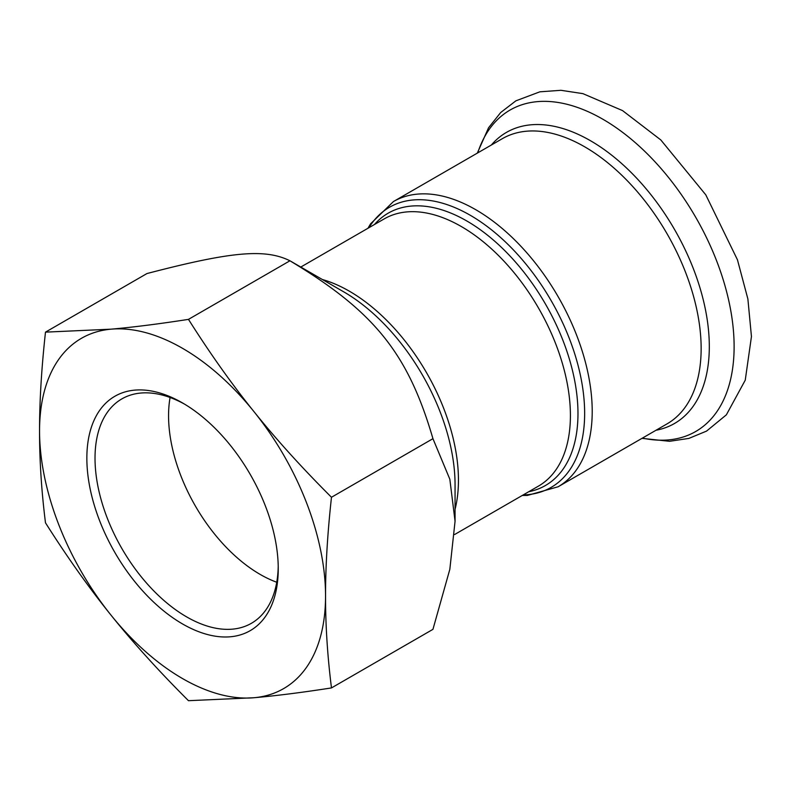 <?xml version="1.0" encoding="UTF-8"?>
<svg xmlns="http://www.w3.org/2000/svg" width="791" height="791" viewBox="0 0 791 791"><rect width="100%" height="100%" fill="white"/><g stroke="black" fill="none" stroke-linecap="round" stroke-linejoin="round"><path stroke-width="1.19" d="M331.478 687.923L432.944 629.349L449.832 569.312L455.062 521.239L449.832 479.208L432.944 438.679C408.067 353.448 374.43 311.605 289.941 260.783L289.941 260.783C265.064 248.463 231.427 251.469 146.948 273.557L45.483 332.141L111.047 329.175C133.096 327.227 158.902 323.964 188.476 319.366C210.06 353.498 231.921 384.288 254.049 411.735C276.089 439.232 301.905 467.748 331.478 497.262C327.484 533.678 325.506 566.593 325.546 596.019C325.506 625.483 327.484 656.125 331.478 687.923C301.905 692.52 276.089 695.783 254.049 697.731A202.229 116.761 -120 0 0 325.546 596.019A202.229 116.761 -120 0 0 254.049 411.735A202.229 116.761 -120 0 0 111.047 329.175A202.229 116.761 -120 0 0 39.55 430.897A202.229 116.761 -120 0 0 111.047 615.18A202.229 116.761 -120 0 0 254.049 697.731L188.476 700.697C158.902 671.183 133.096 642.678 111.047 615.18C88.918 587.723 67.067 556.933 45.483 522.811C41.488 491.003 39.51 460.372 39.55 430.897C39.51 401.472 41.488 368.557 45.483 332.141M455.062 521.239L455.062 484.843A157.656 91.024 60 0 0 343.581 291.76L289.941 260.783L188.476 319.366M331.478 497.262L432.944 438.679M278.224 566.307A129.556 74.799 60 0 1 251.409 623.298A129.556 74.799 60 0 1 121.854 548.499A129.556 74.799 60 0 1 121.854 398.901A129.556 74.799 60 0 1 184.619 404.171M278.244 568.709A135.34 78.141 -120 0 0 182.553 402.955A135.34 78.141 -120 0 0 86.852 458.207A135.34 78.141 -120 0 0 182.553 623.961A135.34 78.141 -120 0 0 278.244 568.709M170.075 397.497A129.556 74.799 -120 0 0 168.562 415.75A129.556 74.799 -120 0 0 276.741 582.245M455.062 509.305A154.275 89.067 -120 0 0 458.444 480.127A154.275 89.067 -120 0 0 322.402 279.53M300.788 267.051L384.189 218.899A154.275 89.067 60 0 1 503.076 260.229A154.275 89.067 60 0 1 570.41 415.493A154.275 89.067 60 0 1 538.463 486.109L454.617 534.518M528.724 491.735A157.241 90.787 -120 0 0 577.974 413.545A157.241 90.787 -120 0 0 499.161 245.22A157.241 90.787 -120 0 0 374.459 224.525M368.932 227.709A161.71 93.358 60 0 1 497.539 234.818A161.71 93.358 60 0 1 584.648 413.337A161.71 93.358 60 0 1 523.207 494.919M393.434 201.557L502.364 138.662A164.676 95.078 -120 0 1 629.26 182.78A164.676 95.078 -120 0 1 701.142 348.505A164.676 95.078 -120 0 1 667.031 423.887L558.1 486.781A164.676 95.078 -120 0 0 592.212 411.399A164.676 95.078 -120 0 0 520.33 245.675A164.676 95.078 -120 0 0 393.434 201.557L370.584 223.823L367.963 228.263M642.411 438.105A185.598 107.151 -120 0 0 734.117 346.547A185.598 107.151 -120 0 0 622.883 132.562A185.598 107.151 -120 0 0 477.734 152.881M656.036 430.245A168.058 97.026 -120 0 0 709.309 346.547A168.058 97.026 -120 0 0 624.702 166.298A168.058 97.026 -120 0 0 491.359 145.02M343.581 291.76L289.951 260.793M558.1 486.781L527.389 495.433L522.238 495.473M477.309 153.128L488.551 127.776L500.703 112.51L515.87 100.843L539.877 91.815L560.957 90.303L582.878 93.635L622.527 110.592L660.801 139.938L705.78 194.823L737.449 259.794L747.881 298.968L751.45 336.541L745.251 380.164L726.365 414.83L706.541 431.105L688.862 438.412L669.552 441.299L641.976 438.352"/></g></svg>
